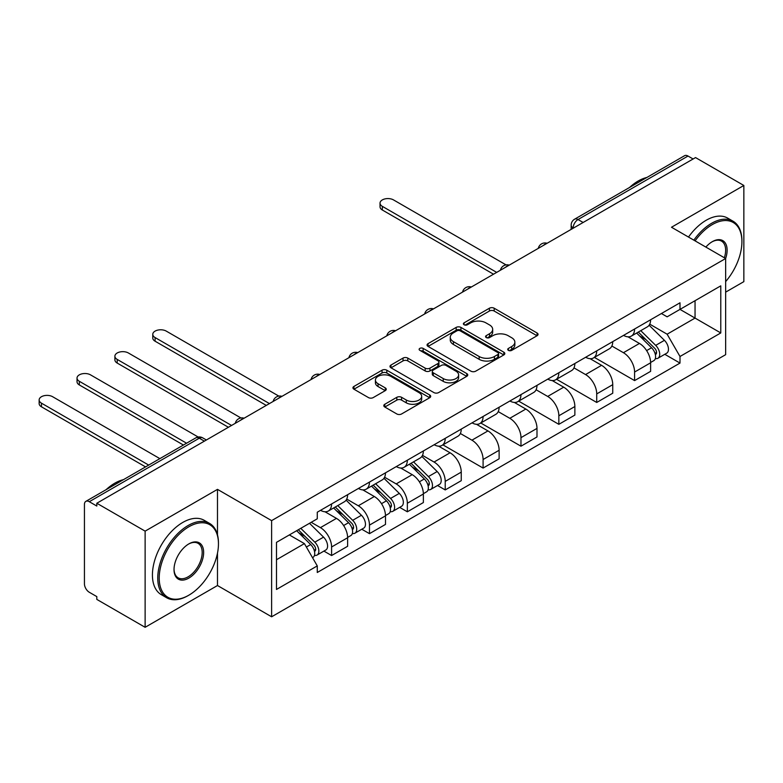 <?xml version="1.0" encoding="UTF-8"?>
<svg xmlns="http://www.w3.org/2000/svg" width="783" height="783" viewBox="0 0 783 783"><rect width="100%" height="100%" fill="white"/><g stroke="black" fill="none" stroke-linecap="round" stroke-linejoin="round"><path stroke-width="1.17" d="M508.412 350.363A2.359 1.36 0 0 0 511.749 350.363L537.069 335.741A3.367 1.948 0 0 0 538.058 334.361A3.367 1.948 0 0 0 537.069 332.99L494.171 308.218A3.367 1.948 0 0 0 489.404 308.218L464.084 322.841A2.359 1.36 0 0 0 463.399 323.8A2.359 1.36 0 0 0 464.084 324.769A2.359 1.36 0 0 0 467.422 324.769L470.7 322.88A10.786 6.225 0 0 1 485.949 322.88L489.532 324.935A10.786 6.225 0 0 1 492.683 329.34A10.786 6.225 0 0 1 489.532 333.744L486.253 335.633A2.359 1.36 0 0 0 485.558 336.602A2.359 1.36 0 0 0 486.253 337.561A2.359 1.36 0 0 0 489.59 337.561L492.859 335.672A10.786 6.225 0 0 1 508.118 335.672L511.69 337.737A10.786 6.225 0 0 1 514.852 342.142A10.786 6.225 0 0 1 511.69 346.536L508.412 348.435A2.359 1.36 0 0 0 507.727 349.394A2.359 1.36 0 0 0 508.412 350.363L508.412 348.435M384.786 404.263A3.367 1.948 0 0 0 383.797 405.633A3.367 1.948 0 0 0 384.786 407.013L396.824 413.962A3.367 1.948 0 0 0 401.591 413.962L429.71 397.725A3.367 1.948 0 0 0 430.699 396.345A3.367 1.948 0 0 0 429.71 394.975L386.812 370.202A3.367 1.948 0 0 0 382.045 370.202L353.926 386.44A3.367 1.948 0 0 0 352.937 387.82A3.367 1.948 0 0 0 353.926 389.19L368.46 397.588A3.367 1.948 0 0 0 373.227 397.588L385.265 390.639A3.367 1.948 0 0 0 386.254 389.259A3.367 1.948 0 0 0 385.265 387.888L378.052 383.729A9.014 5.207 0 0 1 375.419 380.049A9.014 5.207 0 0 1 380.978 375.233A9.014 5.207 0 0 1 390.805 376.359L419.042 392.665A9.014 5.207 0 0 1 421.685 396.345A9.014 5.207 0 0 1 416.125 401.16A9.014 5.207 0 0 1 406.299 400.025L401.591 397.314A3.367 1.948 0 0 0 396.824 397.314L384.786 404.263L384.786 407.013M271.623 520.626L217.488 489.365L145.129 531.138L96.818 503.244L695.539 157.579L743.85 185.473L671.501 227.246L725.645 258.507L271.623 520.626L271.623 616.789L725.645 354.67L725.645 258.507A20.945 12.088 -60 0 0 712.285 241.683L712.285 241.683A20.945 12.088 -60 0 0 705.865 247.085M470.935 371.171A3.367 1.948 0 0 0 475.702 371.171L503.821 354.934A3.367 1.948 0 0 0 504.81 353.554A3.367 1.948 0 0 0 503.821 352.184L460.933 327.411A3.367 1.948 0 0 0 456.166 327.411L428.047 343.649A3.367 1.948 0 0 0 427.058 345.029A3.367 1.948 0 0 0 428.047 346.399L470.935 371.171M420.765 350.872A2.359 1.36 0 0 1 423.153 351.205L423.153 348.396L466.766 373.579A3.367 1.948 0 0 1 467.754 374.949A3.367 1.948 0 0 1 466.766 376.329L438.646 392.567A3.367 1.948 0 0 1 433.88 392.567L390.981 367.795L390.981 365.044A3.367 1.948 0 0 0 389.993 366.424A3.367 1.948 0 0 0 390.981 367.795M390.981 365.044L403.02 358.095A3.367 1.948 0 0 1 407.786 358.095L425.179 368.147A3.367 1.948 0 0 0 429.945 368.147L437.932 363.537A3.367 1.948 0 0 0 438.92 362.157A3.367 1.948 0 0 0 437.932 360.777L419.825 350.324A2.359 1.36 0 0 1 419.13 349.365A2.359 1.36 0 0 1 420.588 348.102A2.359 1.36 0 0 1 423.153 348.396M145.129 531.138L145.129 627.3L96.818 599.406L96.818 596.607L89.291 592.261A6.871 3.964 -120 0 1 84.437 583.844L84.437 504.506A6.871 3.964 -120 0 1 85.856 501.365L195.838 437.863A6.871 3.964 60 0 1 199.273 438.206L89.291 501.707A6.871 3.964 -120 0 0 85.856 501.365M725.645 292.147L743.85 281.635L743.85 185.473M145.129 627.3L217.488 585.527L271.623 616.789M96.818 503.244L96.818 506.053L89.291 501.707M583.12 222.48L578.03 219.534A6.871 3.964 60 0 0 574.595 219.201L684.577 155.7A6.871 3.964 60 0 1 688.012 156.042L578.03 219.534A6.871 3.964 120 0 0 573.166 227.951L573.166 228.225M693.112 158.978L688.012 156.042M634.592 329.017A15.797 9.122 60 0 1 631.323 336.103L647.345 326.854A15.797 9.122 -120 0 0 650.614 319.758M611.856 346.017L623.425 352.702A15.797 9.122 60 0 1 634.592 372.042L650.624 362.793A15.797 9.122 -120 0 0 639.447 343.453L627.986 336.827M650.624 362.793L650.624 371.348L634.592 380.597L594.424 357.41M631.323 336.103A15.797 9.122 60 0 1 623.552 335.388M634.592 372.042L634.592 380.597M596.724 350.882A15.797 9.122 60 0 1 593.445 357.968L609.477 348.719A15.797 9.122 -120 0 0 612.746 341.633M556.547 379.275L596.724 402.462L612.746 393.213L612.746 384.659A15.797 9.122 -120 0 0 601.579 365.318L590.108 358.692M593.445 357.968A15.797 9.122 60 0 1 585.674 357.254M573.978 367.883L585.557 374.568A15.797 9.122 60 0 1 596.724 393.918L596.724 402.462M558.847 372.747A15.797 9.122 60 0 1 555.578 379.833L571.6 370.584A15.797 9.122 -120 0 0 574.869 363.498M518.679 401.141L558.847 424.327L574.869 415.078L574.869 406.524A15.797 9.122 -120 0 0 563.701 387.184L552.23 380.567M555.578 379.833A15.797 9.122 60 0 1 547.797 379.129M536.101 389.758L547.679 396.433A15.797 9.122 60 0 1 558.847 415.783L558.847 424.327M520.969 394.612A15.797 9.122 60 0 1 517.7 401.708L533.722 392.449A15.797 9.122 -120 0 0 536.991 385.363M480.801 423.006L520.969 446.202L536.991 436.943L536.991 428.399A15.797 9.122 -120 0 0 525.824 409.049L514.353 402.433M517.7 401.708A15.797 9.122 60 0 1 509.919 400.994M498.233 411.623L509.802 418.298A15.797 9.122 60 0 1 520.969 437.648L520.969 446.202M483.091 416.478A15.797 9.122 60 0 1 479.822 423.574L495.845 414.315A15.797 9.122 -120 0 0 499.123 407.229M442.924 444.871L483.091 468.068L499.123 458.809L499.123 450.264A15.797 9.122 -120 0 0 487.956 430.914L476.485 424.298M479.822 423.574A15.797 9.122 60 0 1 472.051 422.859M460.355 433.488L471.924 440.173A15.797 9.122 60 0 1 483.091 459.513L483.091 468.068M445.224 438.343A15.797 9.122 60 0 1 441.945 445.439L457.977 436.19A15.797 9.122 -120 0 0 461.246 429.094M437.54 485.499L445.224 489.933L461.246 480.684L461.246 472.129A15.797 9.122 -120 0 0 450.078 452.789L438.607 446.163M441.945 445.439A15.797 9.122 60 0 1 434.174 444.724M422.477 455.354L434.056 462.039A15.797 9.122 60 0 1 445.224 481.379L445.224 489.933M407.346 460.218A15.797 9.122 60 0 1 404.077 467.304L420.099 458.055A15.797 9.122 -120 0 0 423.368 450.959M399.663 507.364L407.346 511.798L423.368 502.549L423.368 493.995A15.797 9.122 -120 0 0 412.201 474.655L400.73 468.028M404.077 467.304A15.797 9.122 60 0 1 396.296 466.59M384.6 477.219L396.178 483.904A15.797 9.122 60 0 1 407.346 503.244L407.346 511.798M369.468 482.083A15.797 9.122 60 0 1 366.199 489.169L382.221 479.92A15.797 9.122 -120 0 0 385.49 472.834M361.785 529.23L369.468 533.663L385.49 524.414L385.49 515.86A15.797 9.122 -120 0 0 374.323 496.52L362.852 489.894M366.199 489.169A15.797 9.122 60 0 1 358.428 488.455M346.732 499.084L358.301 505.769A15.797 9.122 60 0 1 369.468 525.119L369.468 533.663M331.591 503.949A15.797 9.122 60 0 1 328.322 511.035L344.344 501.786A15.797 9.122 -120 0 0 347.623 494.699M323.908 551.095L331.591 555.529L347.623 546.28L347.623 537.735A15.797 9.122 -120 0 0 336.455 518.385L324.984 511.769M328.322 511.035A15.797 9.122 60 0 1 320.55 510.33M311.203 522.31L320.423 527.634A15.797 9.122 60 0 1 331.591 546.984L331.591 555.529M661.42 313.523L667.126 316.821L720.781 285.844L695.05 300.701L695.05 318.084L667.126 334.204L649.733 324.152M276.487 559.737L304.401 543.617L317.272 565.903L276.487 589.452L276.487 542.355L317.272 518.806L317.272 512.219L679.996 302.796L679.996 309.393L720.781 332.941L679.996 356.49L667.126 334.204M720.781 285.844L720.781 332.941M317.272 565.903L317.272 572.49L679.996 363.077L679.996 356.49M217.488 489.365L217.488 534.818M217.488 553.141L217.488 585.527M304.401 543.617L289.348 534.926M664.787 354.298L679.996 363.077M509.361 350.696L511.69 349.345A10.786 6.225 0 0 0 514.852 344.941L514.852 342.142M492.683 329.34L492.683 332.149A10.786 6.225 0 0 1 489.532 336.553L487.192 337.894M537.03 335.77L494.171 311.027A3.367 1.948 0 0 0 489.404 311.027L465.033 325.102M503.782 354.963L460.933 330.22A3.367 1.948 0 0 0 456.166 330.22L428.086 346.429M497.871 354.523A2.359 1.36 0 0 0 498.556 353.554A2.359 1.36 0 0 0 497.871 352.595L460.218 330.857A2.359 1.36 0 0 0 456.881 330.857L453.426 332.853A10.786 6.225 0 0 0 450.264 337.258A10.786 6.225 0 0 0 453.426 341.652L479.157 356.519A10.786 6.225 0 0 0 494.416 356.519L497.871 354.523L497.871 357.322A2.359 1.36 0 0 0 498.556 356.363L498.556 353.554M450.264 337.258L450.264 340.057A10.786 6.225 0 0 0 453.426 344.461L453.426 341.652M497.871 357.322L494.416 359.319A10.786 6.225 0 0 1 479.157 359.319L453.426 344.461M391.03 367.824L403.02 360.904L403.02 358.095M438.92 362.157L438.92 364.956A3.367 1.948 0 0 1 437.932 366.336L429.945 370.946A3.367 1.948 0 0 1 425.179 370.946L407.786 360.904A3.367 1.948 0 0 0 403.02 360.904M423.153 351.205L466.727 376.359M443.237 378.561A9.014 5.207 0 0 0 453.063 379.696A9.014 5.207 0 0 0 458.623 374.881A9.014 5.207 0 0 0 455.98 371.201L446.036 365.455A3.367 1.948 0 0 0 441.269 365.455L433.283 370.065A3.367 1.948 0 0 0 432.294 371.445A3.367 1.948 0 0 0 433.283 372.816L443.237 378.561L443.237 381.37A9.014 5.207 0 0 0 453.063 382.495A9.014 5.207 0 0 0 458.623 377.69L458.623 374.881M432.294 371.445L432.294 374.245A3.367 1.948 0 0 0 433.283 375.625L433.283 372.816M443.237 381.37L433.283 375.625M421.685 396.345L421.685 399.154A9.014 5.207 0 0 1 416.125 403.959A9.014 5.207 0 0 1 406.299 402.834L401.591 400.113A3.367 1.948 0 0 0 396.824 400.113L384.835 407.033M375.419 380.049L375.419 382.848A9.014 5.207 0 0 0 378.052 386.528L378.052 383.729M385.216 390.668L378.052 386.528M429.661 397.754L386.812 373.011A3.367 1.948 0 0 0 382.045 373.011L353.975 389.22M636.638 333.039L651.554 347.76A8.584 4.952 60 0 1 653.815 360.63L650.614 362.48M639.613 335.976L645.936 339.626M506.063 264.899L393.506 199.91A7.899 4.561 -0 0 0 384.903 198.921A7.899 4.561 -0 0 0 380.029 203.14A7.899 4.561 -0 0 0 382.339 206.36L496.686 272.386M638.292 332.08L654.627 348.2A4.121 2.378 60 0 1 655.714 354.376A4.121 2.378 60 0 1 655.342 354.523M640.758 330.651L655.684 345.372A8.584 4.952 60 0 1 657.945 358.242A8.584 4.952 60 0 1 655.351 358.516M649.107 325.219L664.424 340.331A8.584 4.952 60 0 1 666.685 353.202L657.945 358.242M493.535 274.207L382.339 210.01A7.899 4.561 180 0 1 380.029 206.781L380.029 203.14M725.645 281.606A41.89 24.185 120 0 0 741.912 241.683A41.89 24.185 120 0 0 712.285 224.584A41.89 24.185 120 0 0 695.089 240.87M693.836 240.146A42.918 24.782 -60 0 1 711.561 223.321A42.918 24.782 -60 0 1 733.015 221.197A42.918 24.782 -60 0 1 741.912 240.841L741.912 241.683M724.353 257.764A19.918 11.5 120 0 0 721.515 241.115A19.918 11.5 120 0 0 711.923 241.908M629.561 187.46A42.918 24.782 -60 0 1 638.233 180.99A42.918 24.782 -60 0 1 646.915 177.447M688.502 237.063A42.918 24.782 -60 0 1 706.217 220.238A42.918 24.782 -60 0 1 727.681 218.114L733.015 221.197M188.84 526.793A41.89 24.185 120 0 0 159.213 578.099A41.89 24.185 120 0 0 188.84 595.197L188.106 595.618A42.918 24.782 -60 0 1 166.652 597.752A42.918 24.782 -60 0 1 160.065 563.359A42.918 24.782 -60 0 1 188.106 525.53A42.918 24.782 -60 0 1 209.57 523.406A42.918 24.782 -60 0 1 218.457 543.059L218.457 543.901A41.89 24.185 120 0 0 188.84 526.793M188.84 543.901L188.84 543.901A20.945 12.088 -60 0 1 203.649 552.446A20.945 12.088 -60 0 1 188.84 578.099A20.945 12.088 -60 0 1 174.022 569.544A20.945 12.088 -60 0 1 188.84 543.901L188.84 543.901M174.032 569.124A19.918 11.5 120 0 0 178.152 577.825A19.918 11.5 120 0 0 188.106 576.836A19.918 11.5 120 0 0 201.114 559.287A19.918 11.5 120 0 0 198.06 543.333A19.918 11.5 120 0 0 188.468 544.116M106.106 489.669A42.918 24.782 -60 0 1 114.788 483.199A42.918 24.782 -60 0 1 123.46 479.656M166.652 597.752L161.308 594.659A42.918 24.782 -60 0 1 154.731 560.276A42.918 24.782 -60 0 1 182.762 522.447A42.918 24.782 -60 0 1 204.226 520.323L209.57 523.406M188.106 595.618L188.84 595.197A41.89 24.185 120 0 0 218.457 543.901M409.382 464.241L424.308 478.961A8.584 4.952 60 0 1 426.569 491.832L423.368 493.681M412.357 467.177L418.68 470.828M278.817 396.1L166.26 331.111A7.899 4.561 -0 0 0 157.647 330.132A7.899 4.561 -0 0 0 152.773 334.341A7.899 4.561 -0 0 0 155.093 337.561L269.44 403.588M411.036 463.282L427.381 479.402A4.121 2.378 60 0 1 428.467 485.577A4.121 2.378 60 0 1 428.086 485.724M413.512 461.853L428.428 476.573A8.584 4.952 60 0 1 430.699 489.444A8.584 4.952 60 0 1 428.105 489.718M421.861 456.42L437.168 471.532A8.584 4.952 60 0 1 439.439 484.403L430.699 489.444M266.289 405.408L155.093 341.212A7.899 4.561 180 0 1 152.773 337.982L152.773 334.341M371.504 486.106L386.43 500.826A8.584 4.952 60 0 1 388.691 513.697L385.49 515.547M374.48 489.042L380.812 492.693M240.939 417.965L128.383 352.986A7.899 4.561 -0 0 0 119.779 351.998A7.899 4.561 -0 0 0 114.895 356.206A7.899 4.561 -0 0 0 117.215 359.426L231.562 425.453M373.168 485.147L389.503 501.267A4.121 2.378 60 0 1 390.59 507.443A4.121 2.378 60 0 1 390.218 507.599M375.634 483.728L390.56 498.438A8.584 4.952 60 0 1 392.821 511.309A8.584 4.952 60 0 1 390.228 511.593M383.983 478.296L399.301 493.398A8.584 4.952 60 0 1 401.562 506.268L392.821 511.309M228.411 427.273L117.215 363.077A7.899 4.561 180 0 1 114.895 359.847L114.895 356.206M333.636 507.971L348.552 522.692A8.584 4.952 60 0 1 350.823 535.562L347.613 537.412M336.612 510.908L342.934 514.558M198.207 437.031L90.505 374.851A7.899 4.561 -0 0 0 81.902 373.863A7.899 4.561 -0 0 0 77.028 378.072A7.899 4.561 -0 0 0 79.337 381.301L186.579 443.217M335.29 507.022L351.626 523.132A4.121 2.378 60 0 1 352.712 529.318A4.121 2.378 60 0 1 352.34 529.465M337.757 505.593L352.683 520.313A8.584 4.952 60 0 1 354.944 533.184A8.584 4.952 60 0 1 352.35 533.458M346.115 500.161L361.423 515.263A8.584 4.952 60 0 1 363.684 528.134L354.944 533.184M183.428 445.038L79.337 384.942A7.899 4.561 180 0 1 77.028 381.722L77.028 378.072M296.649 530.717L310.675 544.557A8.584 4.952 60 0 1 312.946 557.427L312.515 557.672M298.734 532.773L305.057 536.424M159.869 458.632L52.627 396.717A7.899 4.561 -0 0 0 44.024 395.728A7.899 4.561 -0 0 0 39.15 399.937A7.899 4.561 -0 0 0 41.46 403.167L148.701 465.082M298.303 529.758L313.748 545.007A4.121 2.378 60 0 1 314.835 551.183A4.121 2.378 60 0 1 314.463 551.33M300.77 528.329L314.805 542.179A8.584 4.952 60 0 1 317.076 555.049A8.584 4.952 60 0 1 314.482 555.323M309.51 523.289L323.545 537.128A8.584 4.952 60 0 1 325.816 549.999L317.076 555.049M145.55 466.903L41.46 406.808A7.899 4.561 180 0 1 39.15 403.588L39.15 399.937M573.41 228.088L573.166 227.951A6.871 3.964 0 0 1 571.159 225.142L571.159 229.39M369.468 525.119L385.49 515.86M407.346 503.244L423.368 493.995M445.224 481.379L461.246 472.129M483.091 459.513L499.123 450.264M520.969 437.648L536.991 428.399M558.847 415.783L574.869 406.524M596.724 393.918L612.746 384.659M331.591 546.984L347.623 537.735M320.423 527.634L336.455 518.385M358.301 505.769L374.323 496.52M396.178 483.904L412.201 474.655M434.056 462.039L450.078 452.789M471.924 440.173L487.956 430.914M509.802 418.298L525.824 409.049M547.679 396.433L563.701 387.184M585.557 374.568L601.579 365.318M623.425 352.702L639.447 343.453M546.524 243.611A6.871 3.964 120 0 0 543.49 245.363M508.647 265.476A6.871 3.964 120 0 0 505.612 267.228M470.769 287.351A6.871 3.964 120 0 0 467.745 289.093M432.901 309.216A6.871 3.964 120 0 0 429.867 310.968M395.024 331.082A6.871 3.964 120 0 0 391.989 332.834M357.146 352.947A6.871 3.964 120 0 0 354.112 354.699M319.268 374.812A6.871 3.964 120 0 0 316.244 376.564M281.4 396.678A6.871 3.964 120 0 0 278.366 398.43M243.523 418.553A6.871 3.964 120 0 0 240.489 420.295M204.373 441.152L199.273 438.206A6.871 3.964 120 0 1 202.709 437.863A6.871 6.871 0 0 0 195.838 437.863M511.69 349.345L511.69 346.536M486.253 337.561L486.253 335.633M489.532 336.553L489.532 333.744M464.084 324.769L464.084 322.841M489.404 311.027L489.404 308.218M494.171 311.027L494.171 308.218M537.069 335.741L537.069 332.99M428.047 346.399L428.047 343.649M456.166 330.22L456.166 327.411M460.933 330.22L460.933 327.411M503.821 354.934L503.821 352.184M479.157 359.319L479.157 356.519M494.416 359.319L494.416 356.519M407.786 360.904L407.786 358.095M425.179 370.946L425.179 368.147M429.945 370.946L429.945 368.147M437.932 366.336L437.932 363.537M466.766 376.329L466.766 373.579M396.824 400.113L396.824 397.314M401.591 400.113L401.591 397.314M406.299 402.834L406.299 400.025M385.265 390.639L385.265 387.888M353.926 389.19L353.926 386.44M382.045 373.011L382.045 370.202M386.812 373.011L386.812 370.202M429.71 397.725L429.71 394.975M651.554 347.76L646.621 350.608M656.565 352.497L655.019 353.387M664.424 340.331L655.684 345.372M382.339 210.01L382.339 206.36M424.308 478.961L419.375 481.809M429.319 483.698L427.772 484.589M437.168 471.532L428.428 476.573M155.093 341.212L155.093 337.561M386.43 500.826L381.497 503.675M391.441 505.564L389.895 506.454M399.301 493.398L390.56 498.438M117.215 363.077L117.215 359.426M348.552 522.692L343.62 525.54M353.564 527.429L352.017 528.319M361.423 515.263L352.683 520.313M79.337 384.942L79.337 381.301M310.675 544.557L306.378 547.043M315.696 549.294L314.149 550.185M323.545 537.128L314.805 542.179M41.46 406.808L41.46 403.167M547.102 243.278A6.871 6.871 0 0 0 538.293 248.368M509.234 265.143A6.871 6.871 0 0 0 500.415 270.233M471.356 287.009A6.871 6.871 0 0 0 462.547 292.098M433.479 308.874A6.871 6.871 0 0 0 424.67 313.963M395.601 330.739A6.871 6.871 0 0 0 386.792 335.829M357.733 352.614A6.871 6.871 0 0 0 348.915 357.694M319.856 374.48A6.871 6.871 0 0 0 311.047 379.569M281.978 396.345A6.871 6.871 0 0 0 273.169 401.434M244.11 418.21A6.871 6.871 0 0 0 235.292 423.3M206.389 439.987L202.709 437.863M574.595 219.201A6.871 6.871 0 0 0 571.159 225.142"/></g></svg>
